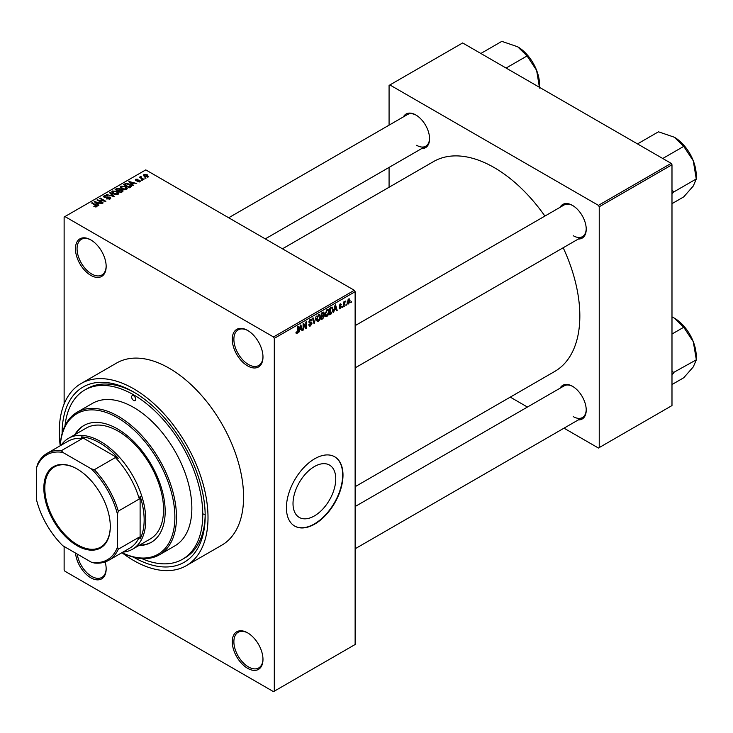 <?xml version="1.0" encoding="UTF-8"?>
<svg xmlns="http://www.w3.org/2000/svg" width="733" height="733" viewBox="0 0 733 733"><rect width="100%" height="100%" fill="white"/><g stroke="black" fill="none" stroke-linecap="round" stroke-linejoin="round"><path stroke-width="1.1" d="M247.617 365.895A21.715 12.543 60 0 1 232.26 339.297A21.715 12.543 60 0 1 247.617 330.427L247.617 330.427A21.715 12.543 60 0 1 262.982 357.035A21.715 12.543 60 0 1 247.617 365.895M248.029 330.675A20.579 11.884 -120 0 0 238.143 329.877A20.579 11.884 -120 0 0 234.991 346.37A20.579 11.884 -120 0 0 248.432 364.493A20.579 11.884 -120 0 0 258.722 365.52A20.579 11.884 -120 0 0 262.973 356.559M247.617 668.313A21.715 12.543 60 0 1 232.26 641.705A21.715 12.543 60 0 1 247.617 632.845L247.617 632.845A21.715 12.543 60 0 1 262.982 659.443A21.715 12.543 60 0 1 247.617 668.313M248.029 633.083A20.579 11.884 -120 0 0 238.143 632.286A20.579 11.884 -120 0 0 234.991 648.778A20.579 11.884 -120 0 0 248.432 666.911A20.579 11.884 -120 0 0 258.722 667.928A20.579 11.884 -120 0 0 262.973 658.967M105.14 561.936A21.715 12.543 60 0 1 106.166 568.909A21.715 12.543 60 0 1 90.81 577.778A21.715 12.543 60 0 1 75.536 553.085M77.267 554.093A20.579 11.884 -120 0 0 91.616 576.376A20.579 11.884 -120 0 0 101.905 577.393A20.579 11.884 -120 0 0 106.157 568.432M90.81 275.361A21.715 12.543 60 0 1 75.453 248.762A21.715 12.543 60 0 1 90.81 239.893L90.81 239.893A21.715 12.543 60 0 1 106.166 266.491A21.715 12.543 60 0 1 90.81 275.361M91.213 240.14A20.579 11.884 -120 0 0 81.326 239.343A20.579 11.884 -120 0 0 78.174 255.826A20.579 11.884 -120 0 0 91.616 273.959A20.579 11.884 -120 0 0 101.905 274.985A20.579 11.884 -120 0 0 106.157 266.015M314.384 515.931A30.227 17.455 120 0 0 334.129 489.296A30.227 17.455 120 0 0 329.502 465.07A30.227 17.455 120 0 0 314.384 466.573A30.227 17.455 120 0 0 294.639 493.208A30.227 17.455 120 0 0 299.275 517.425A30.227 17.455 120 0 0 314.384 515.931M314.714 524.104A40.013 23.099 120 0 0 340.845 488.847A40.013 23.099 120 0 0 334.715 456.787A40.013 23.099 120 0 0 314.714 458.766A40.013 23.099 120 0 0 288.573 494.024A40.013 23.099 120 0 0 294.703 526.083A40.013 23.099 120 0 0 314.714 524.104M294.547 525.992A40.013 23.099 120 0 0 314.384 523.921A40.013 23.099 120 0 0 340.478 488.81A40.013 23.099 120 0 0 334.55 456.696M560.058 207.329A19.434 11.224 60 0 1 572.482 205.405L572.482 205.405A19.434 11.224 60 0 1 586.226 229.209A19.434 11.224 60 0 1 578.346 239.013M572.894 205.652A18.288 10.564 -120 0 0 564.144 204.965L355.129 325.644M403.407 116.886A19.434 11.224 60 0 1 415.831 114.962L415.831 114.962A19.434 11.224 60 0 1 429.575 138.766A19.434 11.224 60 0 1 421.695 148.57M416.243 115.209A18.288 10.564 -120 0 0 407.493 114.522L228.687 217.765M560.058 388.215A19.434 11.224 60 0 1 572.482 386.291L572.482 386.291A19.434 11.224 60 0 1 586.226 410.095A19.434 11.224 60 0 1 578.346 419.899M572.894 386.538A18.288 10.564 -120 0 0 564.144 385.851L355.129 506.53M62.113 433.515A101.163 58.411 60 0 1 133.644 392.036A101.163 58.411 60 0 1 205.185 515.94A101.163 58.411 60 0 1 133.644 557.236A101.163 58.411 60 0 1 133.488 557.153M134.872 392.751A97.736 56.432 -120 0 0 87.209 388.591L84.781 389.993A97.736 56.432 -120 0 0 65.008 425.708M60.207 445.756A82.307 47.517 60 0 1 77.139 412.221A82.307 47.517 60 0 1 118.288 416.298A82.307 47.517 60 0 1 172.063 488.829A82.307 47.517 60 0 1 159.446 554.78A82.307 47.517 60 0 1 121.935 552.673A105.167 60.72 -120 0 0 133.644 560.507A105.167 60.72 -120 0 0 186.228 565.711A105.167 60.72 -120 0 0 202.354 481.444A105.167 60.72 -120 0 0 133.644 388.765A105.167 60.72 -120 0 0 81.061 383.561A105.167 60.72 -120 0 0 60.207 445.728M186.228 565.711L221.797 545.178A105.167 60.72 -120 0 0 237.923 460.91A105.167 60.72 -120 0 0 169.213 368.232A105.167 60.72 -120 0 0 116.629 363.027L81.061 383.561M355.129 486.685L554.744 371.439A121.174 69.956 -120 0 0 563.191 247.754M544.903 216.079A121.174 69.956 -120 0 0 494.161 167.564A121.174 69.956 -120 0 0 433.57 161.562L282.452 248.808M346.452 304.168L345.939 305.395L346.452 304.168M344.4 303.829L343.887 306.586L343.887 301.831L344.4 301.538L344.4 302.298L345.5 301.071L344.4 303.829L343.887 303.526M342.925 306.202L342.412 307.439L342.925 306.202M339.122 307.988L340.359 308.703L339.104 307.906L340.396 308.007L340.964 306.513L339.177 305.817L340.341 303.792L341.532 304.47L340.359 304.461L339.7 305.423L341.605 306.449L340.359 308.703L339.526 308.831M339.626 307.521L340.396 308.007M339.48 306.559L339.177 305.817L340.451 306.541M340.341 303.792L341.532 304.47L340.359 303.783M341.019 304.846L339.855 304.177M339.269 305.185L339.865 305.725M340.451 305.652L341.605 306.449L340.286 305.688M334.431 310.096L333.451 312.615L335.018 305.175L335.558 304.864L337.198 310.444L336.658 310.755L336.209 309.06L334.028 309.857M326.982 316.427L325.507 316.253L325.003 314.31L326.982 309.72L328.164 309.619L328.97 311.937L328.457 314.576L326.982 316.427L325.095 315.346M318.534 321.311L317.059 321.136L316.546 319.185L318.534 314.604L319.716 314.503L320.513 316.821L320.009 319.46L318.534 321.311L316.647 320.22M296.031 333.084L297.085 333.689L296.279 333.698L295.976 332.296L296.489 331.912L297.112 332.91L297.662 332.104L297.735 326.698L298.249 326.396L298.249 330.83L297.085 333.689L296.279 333.698M295.976 332.507L297.112 332.91M273.491 336.96L354.323 290.295L355.129 291.697L355.129 644.509L274.298 691.173L274.298 338.362L273.491 336.96L64.944 216.565L64.128 217.023L64.128 404.002M355.129 291.697L274.298 338.362M299.751 330.116L298.762 332.635L300.328 325.195L300.869 324.884L302.509 330.473L301.978 330.785L301.529 329.09L299.348 329.887M303.618 324.609L303.618 329.832L303.105 330.134L303.105 323.601L303.645 323.28L305.817 327.266L305.817 322.025L306.33 321.732L306.33 328.265L305.78 328.586L303.105 324.307M311.552 323.455L309.317 322.96L308.905 321.952L310.371 319.313L311.443 319.176L311.919 320.376L311.406 320.761L310.389 320.074L309.583 322.254L311.287 322.044L312.066 323.143L310.462 325.965L309.299 326.121L308.758 324.746L309.271 324.362L310.508 325.177L311.552 323.455L310.242 322.254M308.758 324.765L310.508 325.177M311.406 320.761L309.812 319.744M309.619 322.273L308.905 321.86L310.389 322.218M316.207 316.033L314.091 323.794L312.56 318.14L313.092 317.829L314.31 322.896L316.207 316.033M323.363 314.512L324.407 315.914L322.841 318.736L321.256 319.652L321.256 313.119L323.849 312.011L324.004 314.778M331.957 307.063L333.158 309.482L331.206 313.907L329.703 314.778L329.703 308.245L332.425 307.145M347.259 303.15L348.624 303.938L347.195 302.298L348.624 299.018L350.053 300.594L348.624 303.938L347.754 304.021M348.624 299.018L349.504 298.936M351.309 301.373L350.795 302.601L351.309 301.373M64.128 546.506L64.128 569.843L64.944 571.236L273.491 691.64L274.298 691.173M145.995 178.165L144.667 178L145.995 178.165M142.468 180.199L141.139 180.034L142.468 180.199M133.525 185.367L132.985 185.678L128.889 181.5L136.732 183.507L134.057 183.103L132.279 184.13L133.525 185.367M127.203 188.848L127.203 188.097L126.589 189.453L124.225 189.792L121.779 188.967L120.102 187.062L120.789 186.1L125.682 186.631L127.276 188.491M118.755 193.723L118.755 192.981L118.141 194.327L115.777 194.666L113.331 193.842L111.654 191.945L112.341 190.974L117.234 191.515L118.828 193.375M110.069 198.991L106.459 198.872L109.455 198.579L109.529 197.415L104.26 197.434L103.536 196.508L104.178 195.693L107.412 195.775L104.856 196.059L104.792 197.14L110.032 197.113L110.784 198.093L110.069 198.991M109.455 199.257L109.529 197.415M104.856 196.059L104.792 197.672M98.845 205.387L98.304 205.698L94.209 201.529L102.052 203.536L99.376 203.133L97.599 204.159L98.845 205.387M354.323 290.295L145.775 169.891L64.944 216.565M95.492 206.944L93.824 206.339L96.06 206.312L96.188 205.753L91.616 203.023L92.129 202.729L95.968 204.947L96.692 206.715L95.492 206.944M96.06 206.935L96.188 205.753M97.15 206.12L96.692 206.715M103.151 202.904L102.638 203.197L96.976 199.926L104.233 200.979L99.697 198.359L100.21 198.066L105.873 201.328L98.625 200.283L103.151 202.904M114.128 196.563L106.441 194.465L113.184 196.343L109.547 192.678L110.087 192.367L114.128 196.563M122.384 191.799L120.789 192.715L115.127 189.453L116.73 188.528L119.561 188.537L120.194 189.535L122.283 189.929L123.135 190.956L122.384 191.799M120.221 189.371L120.194 190.058M130.749 186.97L129.237 187.84L123.584 184.569L125.939 183.332L129.833 184.194L131.537 186.035L130.749 186.97M139.976 181.729L137.392 181.683L139.417 181.363L139.481 180.593L135.706 180.62L135.687 179.273L138.061 179.264L136.292 179.603L136.136 180.281L139.884 180.245L139.976 181.729L140.516 181.033M139.417 181.958L139.481 180.593M135.706 180.62L135.687 179.273L135.687 180.62M136.292 179.603L136.136 180.813M143.934 179.356L143.421 179.649L139.307 177.276L140.479 177.359L140.36 176.58L141.066 176.424L141.057 177.578L143.934 179.356M140.479 177.954L140.36 177.203M141.066 176.424L141.057 178.284M148.231 176.955L144.667 176.552L143.97 174.5L147.498 174.875L148.231 176.955L148.753 176.241M143.457 175.214L143.97 174.5L143.97 176.076M671.181 163.358L671.987 164.76L599.237 206.761L598.43 205.359L671.181 163.358L462.633 42.954L389.076 85.422L389.076 125.16M389.076 167.399L389.076 187.245M599.237 206.761L599.237 447.57L598.43 448.037L564.016 428.173M527.439 407.053L510.25 397.121M599.237 447.57L671.987 405.569L671.987 164.76M598.43 205.359L389.883 84.955M573.288 235.742A18.288 10.564 -120 0 0 582.433 236.649A18.288 10.564 -120 0 0 586.217 228.733M416.637 145.299A18.288 10.564 -120 0 0 425.781 146.206A18.288 10.564 -120 0 0 429.565 138.29M573.288 416.628A18.288 10.564 -120 0 0 582.433 417.535A18.288 10.564 -120 0 0 586.217 409.619M141.698 558.546A97.736 56.432 -120 0 0 182.517 559.279L184.945 557.877A97.736 56.432 -120 0 0 205.176 514.52M203.582 514.062A97.736 56.432 -120 0 0 205.167 514.951M94.264 206.569L94.264 206M92.129 203.325L92.129 202.729M94.749 202.079L94.749 201.218M97.599 204.983L97.599 204.159M95.941 202.445L97.104 203.673L98.543 202.849L95.107 201.694L95.941 203.298M97.104 204.48L97.104 203.673M95.107 202.445L95.107 201.694M98.543 203.609L98.543 202.849M97.526 200.246L97.526 199.614M100.21 198.661L100.21 198.066M98.625 200.879L98.625 200.283M106.899 199.083L106.899 198.533M104.178 197.379L104.178 195.693M107.907 197.324L107.907 196.792M110.032 199.01L110.032 197.113M106.972 194.648L106.972 194.163M110.087 193.228L110.087 192.367M112.341 193.155L112.341 190.974M117.234 192.138L117.234 191.515M117.482 194.602L116.703 191.799L115.2 191.185L113.01 191.359L112.488 193.274M113.01 191.359L113.853 193.549L117.482 193.952L117.986 193.219L117.986 194.41M113.853 194.117L113.853 193.549M116.73 189.288L116.73 188.528M119.561 190.369L119.561 188.537M122.283 190.818L122.283 189.929M116.309 189.535L117.995 190.507L119.452 189.609L119.14 188.885L117.198 189.022L116.309 190.131M117.995 191.102L117.995 190.507M119.452 190.433L119.14 188.885M118.654 190.892L120.643 192.037L122.191 191.056L121.779 190.232L119.671 190.305L118.654 191.487M120.643 192.632L120.643 192.037M122.191 191.909L121.779 190.232M121.733 192.174L121.733 191.405M120.789 188.271L120.789 186.1M125.682 187.263L125.682 186.631M125.929 189.719L125.151 186.924L123.648 186.31L121.458 186.475L120.936 188.399M121.458 186.475L122.301 188.674L125.929 189.068L126.433 188.344L126.433 189.535M122.301 189.233L122.301 188.674M125.939 183.983L125.939 183.332M129.833 184.817L129.833 184.194M124.757 184.661L129.09 187.162L130.483 185.403L126.516 183.772L124.757 185.247M129.09 187.758L129.09 187.162M130.694 186.997L130.483 185.403M130.016 187.391L130.016 186.622M129.439 182.059L129.439 181.188M132.279 184.954L132.279 184.13M130.63 182.425L131.793 183.653L133.223 182.819L129.787 181.665L130.63 183.268M131.793 184.459L131.793 183.653M129.787 182.416L129.787 181.665M133.223 183.589L133.223 182.819M137.841 181.857L137.841 181.344M136.64 180.904L136.64 180.382M139.884 181.775L139.884 180.245M141.661 180.327L141.661 179.732M139.82 177.569L139.82 176.974M141.799 178.715L141.799 178.119M145.189 178.293L145.189 177.698M147.498 175.508L147.498 174.875M147.663 177.175L147.021 175.196L144.548 174.839L144.264 176.296M144.548 174.839L145.18 176.259L147.938 176.186L147.938 177.093M145.18 176.818L145.18 176.259M301.785 330.052L302.509 330.473M300.869 328.705L301.529 329.09M300.402 327.074L299.925 329.254L301.355 328.43L300.64 325.699L300.402 327.074L299.989 326.836M303.105 329.538L303.618 329.832M304.717 326.634L305.817 327.266M305.276 327.651L306.33 328.265M308.767 324.994L310.462 325.965M310.233 319.405L311.919 320.376M308.95 321.411L309.418 321.677M310.435 322.208L312.066 323.143M313.898 323.106L314.585 323.5M313.761 322.584L314.31 322.896M319.973 316.5L320.513 316.821M319.78 315.74L318.543 315.364L317.059 318.901L318.525 320.55L320 317.096L319.78 315.74L317.975 315.034M316.564 318.617L317.059 318.901M316.61 320.019L318.525 320.55M322.841 312.203L324.261 313.028M321.256 313.293L321.769 315.538L322.731 314.979L324.407 315.914M321.256 315.245L321.769 315.538M322.731 314.979L323.748 313.431L321.769 313.587M323.748 313.431L321.998 312.689M321.769 316.299L321.769 318.589L323.39 317.572L323.894 316.216L321.256 316.005M321.256 318.296L321.769 318.589M322.117 315.337L323.894 316.216M328.421 311.626L328.97 311.937M328.237 310.865L326.991 310.49L325.516 314.026L326.982 315.666L328.448 312.212L328.237 310.865L326.423 310.16M325.012 313.733L325.516 314.026M325.058 315.135L326.982 315.666M330.546 313.522L331.206 313.907M332.617 309.17L333.158 309.482M330.216 308.712L330.216 313.715L332.434 311.479L332.645 309.766L331.857 307.887L329.703 308.41M329.703 313.422L330.216 313.715M330.464 307.805L331.124 308.181M331.087 307.439L332.113 307.952L331.151 307.402M336.465 310.022L337.198 310.444M335.549 308.685L336.209 309.06M335.091 307.054L334.605 309.225L336.035 308.401L335.32 305.679L335.091 307.054L334.669 306.806M339.205 305.496L340.964 306.513M339.223 305.359L339.773 305.67M342.412 306.843L342.925 307.136M343.887 305.991L344.4 306.293M343.887 301.996L344.4 302.298M344.693 301.455L345.353 301.831M343.887 302.445L344.492 302.802M345.939 304.809L346.452 305.102M349.494 300.273L350.053 300.594M348.358 299.201L349.155 299.66L347.708 302.005L348.633 303.251L349.54 300.942L348.12 299.421M347.213 301.721L347.708 302.005M347.213 302.775L348.633 303.251M350.795 302.005L351.309 302.298M133.644 400.429A2.859 1.649 -120 0 0 135.074 400.575A2.859 1.649 -120 0 0 135.513 398.285A2.859 1.649 -120 0 0 133.644 395.765A2.859 1.649 -120 0 0 132.215 395.628A2.859 1.649 -120 0 0 131.784 397.918A2.859 1.649 -120 0 0 133.644 400.429M138.876 545.535A67.445 38.941 -120 0 0 151.2 542.374A67.445 38.941 -120 0 0 161.544 488.334A67.445 38.941 -120 0 0 117.482 428.897A67.445 38.941 -120 0 0 83.764 425.561A67.445 38.941 -120 0 0 74.858 434.66M139.682 545.068A67.445 38.941 -120 0 0 151.603 542.145M121.999 552.636A81.161 46.857 -120 0 0 174.83 514.465A81.161 46.857 -120 0 0 117.482 417.7A81.161 46.857 -120 0 0 60.271 445.719M159.446 554.78L174.802 545.911A82.307 47.517 -120 0 0 187.419 479.959A82.307 47.517 -120 0 0 133.644 407.429A82.307 47.517 -120 0 0 92.495 403.361L77.139 412.221M182.517 559.279A97.736 56.432 -120 0 0 197.498 480.958A97.736 56.432 -120 0 0 133.644 394.83A97.736 56.432 -120 0 0 84.781 389.993M61.169 445.206A64.018 36.962 60 0 1 68.499 438.334L86.283 428.063A64.018 36.962 60 0 1 118.288 431.233A64.018 36.962 60 0 1 160.115 487.647A64.018 36.962 60 0 1 150.302 538.938L132.517 549.209A64.018 36.962 60 0 1 122.897 552.123M84.167 425.332A67.445 38.941 -120 0 0 75.664 434.193M662.742 158.493L683.724 146.38L693.271 160.784A30.923 17.858 -120 0 1 696.203 175.095L696.35 178.916L693.271 186.035L683.724 196.884L671.987 203.655M671.987 193.805L673.719 191.982L696.35 178.916M673.719 191.982L671.987 189.929M637.49 143.915L658.472 131.803L674.333 137.218A30.923 17.858 -120 0 1 693.271 160.784L696.194 178.531M674.333 137.218L683.724 146.38M673.563 192.202A35.496 20.497 -120 0 0 673.563 191.597M43.843 488.123A46.985 27.13 60 0 1 77.066 468.946A46.985 27.13 60 0 1 110.289 526.486A46.985 27.13 60 0 1 77.066 545.664A46.985 27.13 60 0 1 43.843 488.123M77.313 469.083A46.298 26.727 -120 0 0 54.407 466.93A46.298 26.727 -120 0 0 44.814 488.123A46.298 26.727 -120 0 0 65.026 534.714A46.298 26.727 -120 0 0 100.696 547.12A46.298 26.727 -120 0 0 110.289 526.202M68.499 438.334A64.018 36.962 60 0 1 117.83 455.477A64.018 36.962 60 0 1 145.775 519.908A64.018 36.962 60 0 1 132.517 549.209M117.482 547.047L118.288 549.209A61.728 35.642 60 0 1 108.741 560.296L129.759 548.165A61.728 35.642 -120 0 0 139.307 537.078L140.113 538.957A62.873 36.302 -120 0 0 144.154 519.908A62.873 36.302 -120 0 0 140.113 496.186L139.307 498.999A61.728 35.642 -120 0 0 115.374 457.557L118.224 458.262L81.18 436.877L82.408 438.517A61.728 35.642 -120 0 0 68.022 441.248L47.013 453.379A61.728 35.642 60 0 1 61.389 450.648L62.855 452.435A60.582 34.982 -120 0 0 36.65 467.562L36.65 500.373A60.582 34.982 -120 0 0 62.855 545.764L91.277 562.174A60.582 34.982 -120 0 0 117.482 547.047L117.482 514.227A60.582 34.982 -120 0 0 91.277 468.836L62.855 452.435M118.224 458.262A62.873 36.302 -120 0 0 81.18 436.877M140.113 538.957L140.113 496.186M36.65 467.562L37.456 464.465A61.728 35.642 60 0 1 47.013 453.379M108.741 560.296A61.728 35.642 60 0 1 94.365 563.026L91.277 562.174M139.307 498.999L118.288 511.13L117.482 514.227M139.307 537.078L118.288 549.209M82.408 438.517L61.389 450.648M91.277 468.836L94.365 469.688A61.728 35.642 60 0 1 118.288 511.13M115.374 457.557L94.365 469.688M671.987 374.691L673.563 373.088A35.496 20.497 -120 0 0 673.563 372.785A35.496 20.497 -120 0 0 673.563 372.483L671.987 370.816M671.987 384.541L683.724 377.77L693.271 366.921L696.35 359.802L673.563 372.483M671.987 334.037L683.724 327.266L693.271 341.67L696.35 359.802M671.987 316.885L674.333 318.113L683.724 327.266M696.203 359.417L696.203 355.991A30.923 17.858 -120 0 0 693.271 341.67A30.923 17.858 -120 0 0 674.333 318.113M506.091 68.05L527.073 55.937L536.62 70.341A30.923 17.858 -120 0 1 539.552 84.662L539.552 87.364M480.839 53.472L501.821 41.36L517.681 46.784A30.923 17.858 -120 0 1 536.62 70.341L539.543 88.088M517.681 46.784L527.073 55.937M95.968 205.57L95.968 204.947M106.725 197.672L106.725 197.131M118.966 190.717L118.966 189.957M125.022 184.505L125.022 183.736M137.465 180.822L137.465 180.181M297.735 330.537L298.249 330.83M308.914 322.181L310.27 322.96M313.504 321.64L314.1 321.989M322.181 318.351L322.841 318.736M96.298 205.982L96.298 206.889M109.959 197.974L109.959 199.055M104.388 196.618L104.388 197.498M119.552 189.352L119.552 190.378M139.756 180.959L139.756 181.839M135.935 180.006L135.935 180.739M140.892 177.276L140.892 178.192M311.094 319.964L310.187 319.432M319.423 315.3L318.379 314.695M323.519 312.799L322.657 312.304M323.629 315.502L322.722 314.988M327.871 310.416L326.836 309.821M339.865 308.08L339.306 307.759M340.818 304.387L340.085 303.966M339.81 305.698L339.223 305.368M355.129 367.884L582.433 236.649M582.433 417.535L355.129 548.77M425.781 146.206L265.264 238.885"/></g></svg>
